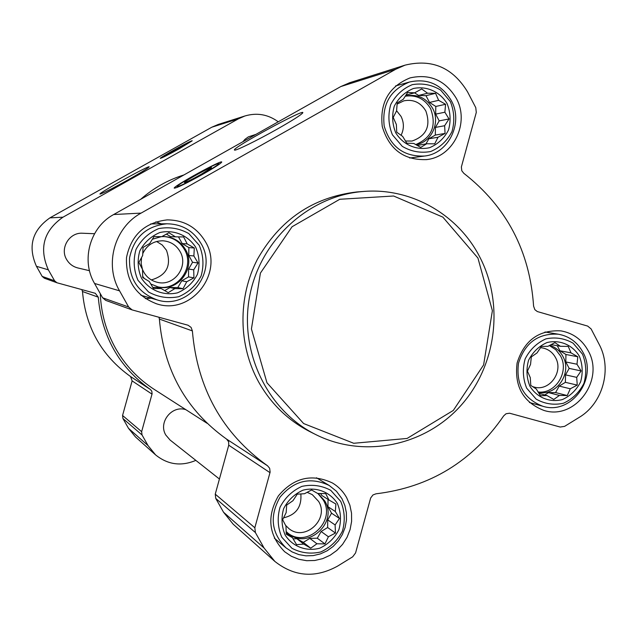 <?xml version="1.0" encoding="UTF-8"?>
<svg xmlns="http://www.w3.org/2000/svg" width="637" height="637" viewBox="0 0 637 637"><rect width="100%" height="100%" fill="white"/><g stroke="black" fill="none" stroke-linecap="round" stroke-linejoin="round"><path stroke-width="0.96" d="M337.347 503.413C329.942 491.915 316.398 486.676 302.965 490.179C294.461 494.049 288.02 500.212 283.632 508.66C281.068 517.801 281.594 526.632 285.209 535.152C292.725 546.665 306.341 551.793 319.71 548.202C328.151 544.293 334.536 538.138 338.868 529.745C341.408 520.668 340.906 511.893 337.347 503.413M328.947 499.989L335.89 504.026L335.325 511.511L339.457 518.454L335.118 524.96L335.452 533.042L328.397 536.76L324.95 543.91L316.923 543.775L310.721 548.17L303.761 544.117L296.555 544.643L292.423 537.652L286.26 534.236L285.973 526.106L282.637 519.736L286.164 512.578L286.674 505.053L292.948 500.714L297.28 494.153L304.494 493.731L311.573 489.972L317.672 493.468L325.698 493.603L328.947 499.989L321.661 495.339L320.642 493.5M579.32 356.123C572.384 344.76 559.62 339.402 546.92 342.587C538.87 346.217 532.747 352.126 528.559 360.295C526.09 369.181 526.536 377.821 529.904 386.205C536.927 397.592 549.763 402.839 562.407 399.566C570.402 395.895 576.469 389.995 580.61 381.874C583.062 373.051 582.632 364.475 579.32 356.123M571.015 352.858L577.815 356.776L576.979 364.229L581.095 370.933L576.708 377.367L577.241 385.114L570.29 388.785L567.256 395.545L559.421 395.434L553.792 399.455L546.984 395.529L540.439 395.752L536.314 389.016L530.772 385.409L530.287 377.614L527.436 371.172L530.541 364.404L531.33 356.903L537.015 352.938L541.402 346.448L547.955 346.313L554.923 342.618L560.401 346.297L568.244 346.409L571.015 352.858L559.923 350.764L565.943 354.483L577.815 356.776M447.063 103.528C439.817 91.609 426.519 85.669 413.317 88.527C404.957 92.007 398.611 97.883 394.279 106.164C391.731 115.225 392.225 124.127 395.76 132.87C403.11 144.814 416.479 150.643 429.617 147.688C437.922 144.169 444.212 138.293 448.488 130.067C451.004 121.078 450.534 112.231 447.063 103.528M438.638 100.32L445.574 104.285L444.873 112.216L449.029 118.96L444.634 125.728L445.064 133.428L438.001 137.266L434.713 143.843L426.718 143.755L420.723 147.426L413.779 143.444L406.82 143.182L402.656 136.39L396.74 132.217L396.349 124.47L393.212 117.455L396.572 110.878L397.217 102.891L403.269 99.284L407.656 92.461L414.623 92.827L421.71 88.965L427.57 93.217L435.581 93.305L438.638 100.32L429.529 102.438L435.796 106.459L445.574 104.285M195.726 247.275C187.971 235.196 173.845 229.36 159.871 232.529C151.025 236.247 144.336 242.386 139.798 250.938C137.154 260.27 137.727 269.387 141.525 278.273C149.392 290.376 163.598 296.094 177.508 292.829C186.291 289.071 192.915 282.939 197.398 274.436C200.018 265.175 199.461 256.122 195.726 247.275M187.198 243.899L194.293 248L193.879 255.97L198.051 262.97L193.712 269.817L193.935 277.859L186.752 281.753L183.026 288.72L174.833 288.609L168.224 292.646L161.121 288.529L153.461 288.553L149.289 281.514L142.704 277.501L142.529 269.411L138.874 262.452L142.68 255.485L143.03 247.459L149.711 243.493L154.035 236.582L161.71 236.669L168.909 232.744L175.43 236.829L183.639 236.932L187.198 243.899L182.206 243.589L188.87 247.594L194.293 248M195.838 460.384C181.195 466.563 167.77 464.723 155.555 454.866L148.063 445.597L142.027 434.96L141.637 431.671L152.108 393.762L151.781 391.15L150.324 389.438C119.047 367.063 101.697 336.312 98.273 297.176L95.311 293.307L56.948 282.764L54.567 280.782L48.348 269.825C38.833 248.247 43.706 230.698 62.983 217.185L238.405 118.824L244.879 115.99C256.894 112.446 268.018 114.381 278.258 121.802M155.555 454.866L135.426 436.886L128.499 428.327L122.925 418.509L122.559 415.483L132.13 380.894L152.02 394.136M81.87 289.612L82.484 291.515C85.653 327.553 101.681 355.9 130.569 376.563L132.13 380.894M56.948 282.764L44.375 278.226L42.177 276.402L36.444 266.306C27.67 246.455 32.161 230.307 49.917 217.87L211.826 127.201L218.3 124.422M179.268 148.747C168.064 154.95 161.734 158.151 160.277 158.374C159.545 157.697 192.9 139.336 192.199 140.809L179.268 148.747M128.379 179.674C112.128 188.679 102.668 193.481 100.017 194.086C97.381 193.744 151.375 163.916 149.106 166.966C147.736 168.407 140.825 172.643 128.379 179.674M89.491 270.701L78.072 268.01C73.064 266.784 69.242 263.949 66.614 259.498C59.687 248.295 69.274 232.338 82.372 233.23L82.842 233.246M219.423 479.024L170.055 440.008L165.851 435.103C157.928 422.498 171.95 404.806 185.916 409.718M242.864 141.74L245.038 139.272L248.342 136.875L255.923 134.383M207.089 423.294L154.68 389.685C138.412 379.262 125.409 365.542 115.679 348.543C106.188 331.574 101.06 313.285 100.296 293.657M140.658 199.333C153.437 188.082 167.857 179.953 183.918 174.952M467.526 91.824L475.775 107.653L476.285 112.446L461.371 166.958L461.793 170.764L463.792 173.296C506.566 206.762 529.833 251.05 533.599 306.174L534.857 309.678L537.325 311.557L587.68 326.088L591.12 328.947L599.035 344.123C612.428 368.624 602.984 403.396 579.073 417.458L564.597 426.368L560.194 427.037L509.584 413.214L506.033 413.755L503.66 415.897C472.423 461.347 429.864 487.321 375.981 493.81L372.964 494.949L370.654 498.007L355.573 552.94L352.683 556.818L337.459 566.189C315.196 578.332 294.334 576.748 274.865 561.428L264.076 548.019L255.397 532.564L254.832 527.762L270.12 472.113L269.658 468.291L267.572 465.806C222.361 433.455 197.295 388.49 192.382 330.914L191.092 327.402L188.074 325.236L132.114 309.901L128.634 306.986L119.557 290.838C104.086 264.666 114.437 227.401 141.103 213.1L395.728 69.25L405.036 65.149C431.87 58.628 452.7 67.522 467.526 91.824M274.865 561.428L233.174 524.187L223.523 512.212L215.752 498.429L215.25 494.161L228.739 445.207L269.992 472.662M158.979 317.266L159.385 319.081C163.789 370.201 186.187 410.204 226.573 439.1L228.627 441.775L228.739 445.207M132.114 309.901L105.718 300.377L102.621 297.79L94.547 283.457C80.78 260.238 89.952 227.218 113.665 214.534L340.787 86.568L349.801 82.683M202.837 174.259C185.94 183.607 176.393 188.234 174.204 188.13C173.176 186.291 222.839 159.075 221.724 162.093C220.872 163.502 214.573 167.563 202.837 174.259M277.254 129.096C257.045 140.538 235.013 151.303 234.504 150.061C230.634 148.676 307.448 106.889 302.647 113.004C300.616 115.257 292.152 120.616 277.254 129.096M456.251 98.273C445.343 80.318 429.951 73.526 410.085 77.897C388.881 86.536 379.612 102.756 382.264 126.548C389.143 149.384 403.93 160.405 426.623 159.592C453.512 156.949 470.018 122.662 456.251 98.273M588.174 350.732C582.067 339.664 572.989 333.047 560.942 330.874C538.806 329.743 524.195 340.445 517.101 362.979C514.25 386.436 523.136 402.234 543.759 410.371C574.94 420.731 605.142 379.915 588.174 350.732M346.695 497.728C343.2 491.485 338.414 486.549 332.331 482.926C311.684 473.299 293.689 477.631 278.353 495.92C266.505 516.742 268.623 535.359 284.699 551.769L291.348 556.26L298.777 559.278L306.692 560.703L314.774 560.488L322.704 558.633L330.173 555.225L336.885 550.4L342.579 544.356L347.038 537.317L350.087 529.578L351.6 521.424L351.528 513.191L349.872 505.181L346.695 497.728M205.433 241.726C196.722 227.25 183.95 219.972 167.109 219.892C144.718 222.552 131.182 235.077 126.516 257.483C125.577 280.344 135.633 295.799 156.686 303.849C191.235 315.578 224.527 272.875 205.433 241.726M315.235 434.315L310.824 432.109C288.601 420.914 271.203 404.208 258.638 381.985C238.238 345.063 237.697 297.431 257.396 259.355C279.969 219.598 313.086 197.136 356.752 191.968L358.75 191.817M177.946 149.114L167.181 154.592C166.249 154.457 186.203 143.484 185.295 144.623L177.946 149.114M178.886 148.851C168.909 154.369 163.367 157.172 162.276 157.251C162.045 156.455 190.399 140.849 190.2 141.892L178.886 148.851M479.486 256.456C457.533 213.984 410.395 187.238 362.883 191.514C308.818 195.758 260.27 240.077 249.696 296.03C238.875 351.942 267.651 411.016 316.342 434.872C364.197 458.56 424.537 445.908 460.487 405.976C496.549 366.124 504.504 303.801 479.486 256.456M477.941 258.073L442.85 217.121L393.626 196.005L339.776 199.277L292.08 226.732L260.406 273.098L251.424 328.955L266.959 382.765L303.634 423.549L353.734 443.28L407.099 438.447L453.305 410.435L483.61 364.929L492.385 310.713L477.941 258.073M194.102 178.217L202.638 173.511M200.703 174.618C191.602 179.666 186.195 182.309 184.483 182.548C182.692 182.078 213.268 165.317 211.412 167.794L200.703 174.618M202.216 174.363C187.015 182.763 178.671 186.784 177.182 186.426C177.261 184.364 218.738 161.631 218.738 163.653C218.34 164.728 212.838 168.295 202.216 174.363M161.225 223.826L155.874 221.851M145.387 298.626L151.065 298.172M201.061 243.565C193.298 230.642 181.911 224.049 166.902 223.786C146.327 225.96 133.881 237.314 129.566 257.85C128.746 278.815 138.03 292.869 157.435 300.003C188.632 310.092 218.236 271.577 201.061 243.565M199.222 245.277L188.791 233.572C179.379 228.301 169.354 226.645 158.724 228.595C148.724 232.792 141.151 239.727 136.023 249.401C133.037 259.952 133.69 270.255 137.982 280.304L148.548 291.985C158.032 297.192 168.064 298.769 178.647 296.731C188.568 292.479 196.053 285.551 201.117 275.948C204.071 265.494 203.442 255.27 199.222 245.277M451.243 100.495C441.425 84.323 427.554 78.144 409.647 81.974C390.29 89.729 381.802 104.444 384.199 126.118C390.481 146.924 403.962 156.893 424.648 156.025C448.894 153.469 463.672 122.503 451.243 100.495M450.375 101.633L440.597 90.04C431.743 84.729 422.299 82.945 412.258 84.673C402.799 88.599 395.625 95.239 390.728 104.595C387.853 114.843 388.411 124.908 392.4 134.789L402.297 146.375C411.215 151.614 420.675 153.326 430.668 151.518C440.048 147.537 447.15 140.904 451.983 131.612C454.826 121.452 454.292 111.459 450.375 101.633M582.887 352.165C577.393 342.204 569.223 336.217 558.386 334.21C538.249 333.079 524.944 342.77 518.478 363.265C515.898 384.605 524.012 398.937 542.82 406.263C571.039 415.459 598.239 378.537 582.887 352.165M582.513 354.18L573.141 343.216C564.645 338.327 555.575 336.877 545.909 338.868C536.808 342.977 529.888 349.649 525.151 358.886C522.356 368.927 522.866 378.689 526.672 388.172L536.155 399.128C544.707 403.946 553.792 405.323 563.411 403.261C572.44 399.104 579.296 392.44 583.962 383.267C586.733 373.306 586.247 363.608 582.513 354.18M341.989 498.755L336.463 491.254L329.218 485.482C310.442 476.587 294.055 480.465 280.065 497.131C269.292 516.113 271.282 533.034 286.037 547.892L292.072 551.905L298.801 554.588L305.959 555.838L313.261 555.599L320.427 553.887L327.163 550.782L333.215 546.395L338.351 540.917L342.364 534.547L345.095 527.54L346.456 520.174L346.377 512.721L344.872 505.491L341.989 498.755M340.715 501.367L330.73 490.315C321.709 485.482 312.09 484.168 301.874 486.389C292.264 490.769 284.978 497.728 280.017 507.275C277.111 517.618 277.708 527.595 281.801 537.23L291.905 548.258C300.99 553.027 310.617 554.262 320.793 551.961C330.324 547.533 337.538 540.582 342.435 531.099C345.302 520.851 344.728 510.946 340.715 501.367M188.87 247.594L188.775 255.445L193.879 255.97M188.775 255.445L192.557 262.285L198.051 262.97M192.557 262.285L188.608 269.053L193.712 269.817M188.608 269.053L188.52 276.904L193.935 277.859M188.52 276.904L181.768 280.782L186.752 281.753M181.768 280.782L177.811 287.558L183.026 288.72M177.811 287.558L170.047 287.518L174.833 288.609M170.047 287.518L164.68 290.599M152.776 287.414L156.567 287.438L161.121 288.529M166.4 234.097L170.636 236.638L175.43 236.829M178.479 236.868L182.206 243.589M152.354 239.233L161.296 236.661M161.79 236.622L164.274 236.566C173.598 237.139 180.669 241.455 185.486 249.521C196.491 267.452 178.256 292.343 158.024 286.881L150.738 283.983M144.273 278.465L142.664 276.323M151.327 279.93C166.719 275.383 171.759 265.478 166.448 250.23L162.252 245.006L156.583 241.479M142.529 269.507C145.435 276.386 150.483 280.678 157.673 282.39C174.299 286.586 189.022 266.155 180.016 251.472C176.115 244.927 170.39 241.367 162.833 240.786C153.525 240.866 146.829 245.149 142.744 253.645M141.541 257.531L141.159 263.423L142.409 269.188M157.259 286.69C177.365 291.937 195.32 267.214 184.411 249.433C179.809 241.678 173.041 237.386 164.107 236.558M435.796 106.459L435.668 114.127L444.873 112.216M435.668 114.127L439.204 120.871L449.029 118.96M439.204 120.871L435.437 127.416L444.634 125.728M435.437 127.416L435.31 135.076L445.064 133.428M435.31 135.076L428.908 138.755L438.001 137.266M428.908 138.755L425.962 143.866M417.243 145.459L426.718 143.755M405.952 95.064L414.623 92.827M414.56 92.843L418.636 95.454L427.57 93.217M418.636 95.454L425.978 95.677L435.581 93.305M425.978 95.677L429.529 102.438M405.243 96.163L405.793 96.012C417.354 93.782 426.288 97.875 432.595 108.29C440.629 122.487 431.44 142.497 415.857 144.663M401.063 135.299C404.145 129.024 404.137 122.726 401.039 116.396L396.58 110.75M405.45 141.008L412.02 141.04C426.392 136 431.002 125.983 425.85 110.997C420.675 102.453 413.341 99.069 403.858 100.829L397.098 104.086M415.722 144.583C431.806 137.751 436.783 125.8 430.644 108.72C424.736 98.823 416.264 94.642 405.228 96.187M565.943 354.483L565.791 361.943L576.979 364.229M565.791 361.943L569.183 368.393L581.095 370.933M569.183 368.393L565.537 374.867L576.708 377.367M565.537 374.867L565.385 382.327L577.241 385.114M565.385 382.327L559.214 386.094L570.29 388.785M559.214 386.094L555.568 392.575L567.256 395.545M555.568 392.575L548.513 392.631L559.421 395.434M548.513 392.631L544.731 394.94M538.974 393.427L546.984 395.529M551.109 344.601L560.401 346.297M557.279 345.724L559.923 350.764M549.811 345.302C555.536 347.197 559.883 350.883 562.861 356.354C572.528 372.979 556.459 396.564 538.289 392.312M532.58 386.595L534.196 387.089C549.444 391.651 563.793 371.761 555.528 357.612C552.629 352.365 548.338 349.148 542.652 347.961L540.518 347.698M538.098 391.994C555.615 394.255 569.597 371.642 560.48 355.892L555.767 349.705L549.341 345.549M328.047 499.416L327.936 506.67L335.325 511.511M327.936 506.67L331.551 513.199L339.457 518.454M331.551 513.199L327.737 519.896L335.118 524.96M327.737 519.896L327.625 527.524L335.452 533.042M327.625 527.524L321.12 531.497L328.397 536.76M321.12 531.497L317.298 538.201L324.95 543.91M317.298 538.201L309.845 538.384L316.923 543.775M309.845 538.384L303.316 542.374L310.721 548.17M303.316 542.374L296.89 538.711L303.761 544.117M296.89 538.711L293.092 538.806M286.188 532.715L292.423 537.652M311.382 490.068L312.226 490.347M318.174 493.476L324.798 501.008C338.263 522.682 307.719 550.288 288.505 533.639L286.14 531.505M283.537 517.841C296.109 514.879 301.874 506.909 300.831 493.922M285.551 525.318L288.8 528.511C304.709 542.071 329.727 519.298 318.643 501.462L312.265 494.623L307.114 492.305M287.741 533.01C307.114 548.6 336.416 521.201 323.238 499.997L317.879 493.476M128.499 428.327L148.063 445.597M122.925 418.509L142.027 434.96M122.559 415.483L141.637 431.671M130.569 376.563L150.324 389.438M82.484 291.515L98.273 297.176M42.177 276.402L54.567 280.782M36.444 266.306L48.348 269.825M49.917 217.87L62.983 217.185M211.826 127.201L238.405 118.824M223.523 512.212L264.076 548.019M215.752 498.429L255.397 532.564M215.25 494.161L254.832 527.762M226.573 439.1L267.572 465.806M159.385 319.081L192.382 330.914M102.621 297.79L128.634 306.986M94.547 283.457L119.557 290.838M113.665 214.534L141.103 213.1M340.787 86.568L395.728 69.25M217.806 124.581L244.879 115.99M94.531 233.723L82.372 233.23M349.116 82.906L405.036 65.149M162.276 157.283L162.268 157.681M356.752 191.968L362.883 191.514M177.182 186.545L177.166 187.405M218.738 163.653L219.478 164.107M155.802 303.578L156.686 303.849M426.057 159.656L426.623 159.592M140.936 295.265L156.622 299.772M150.674 223.905L166.902 223.786M409.671 158.016L424.131 156.097M395.553 85.947L409.647 81.974M529.419 402.504L542.82 406.263M544.961 331.996L558.386 334.21M274.324 538.146L286.037 547.892M316.454 477.782L329.218 485.482M157.196 282.287L157.673 282.39M157.466 286.746L158.024 286.881"/></g></svg>
